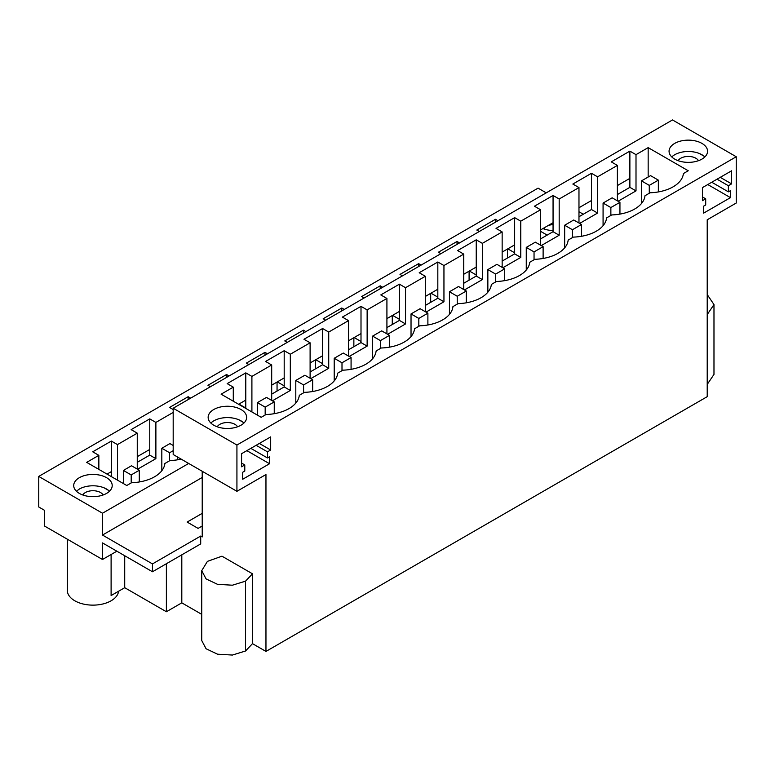<?xml version="1.0" encoding="UTF-8"?>
<svg xmlns="http://www.w3.org/2000/svg" width="775" height="775" viewBox="0 0 775 775"><rect width="100%" height="100%" fill="white"/><g stroke="black" fill="none" stroke-linecap="round" stroke-linejoin="round"><path stroke-width="1.16" d="M116.851 551.199L102.494 559.492L44.417 525.973L44.417 510.26L38.75 506.986L38.75 476.422L102.494 513.224L188.683 463.46M181.147 459.11A35.282 20.373 180 0 1 170.016 460.534L164.862 463.508A35.282 20.373 180 0 1 131.605 482.709L126.761 485.508L86.684 462.365L98.851 455.342L92.729 451.806L111.348 441.062L111.348 476.606M111.348 441.062L117.471 444.598L137.262 433.167L131.14 429.631L149.759 418.887L149.759 455.119L137.262 462.326M111.348 471.617L107.028 474.106M149.759 449.442L137.262 456.659M546.239 192.859L538.073 188.141L38.75 476.422M578.973 211.749L583.294 214.249M479.318 231.493L476.819 230.049L495.438 219.306L497.938 220.739M495.438 219.306L495.438 222.183M707.217 384.429L713.978 374.412L713.978 304.565L707.217 294.548M265.961 651.426L265.961 474.542L236.927 491.311L236.927 445.034L736.25 156.753L736.25 203.021L707.217 219.79L707.217 396.674L265.961 651.426L252.485 643.647L252.485 573.8L221.97 556.188L207.429 561.371L201.733 570.671L206.063 578.906L217.581 584.36L232.403 585.202L245.549 581.143L252.485 573.8M201.733 570.671L201.733 640.518L206.063 648.752L217.581 654.207L232.403 655.049L245.549 650.99L252.485 643.647M201.733 614.352L181.805 602.843L181.805 554.822M111.106 554.522L111.106 595.558L124.717 587.692L166.383 611.746L181.805 602.843M542.907 228.567A19.249 11.112 -0 0 0 553.059 230.543M149.759 418.887L155.882 422.423L155.882 458.655L137.533 469.243M173.183 412.426L155.882 422.423M173.183 409.558L169.541 407.456L188.16 396.713L190.66 398.147M210.451 386.725L207.952 385.282L226.571 374.528L229.071 375.972M248.862 364.55L246.363 363.107L264.982 352.354L267.482 353.797M287.273 342.376L284.774 340.932L303.393 330.179L305.883 331.623M325.674 320.191L323.185 318.757L341.804 308.004L344.294 309.448M364.085 298.017L361.596 296.583L380.215 285.83L382.705 287.273M402.496 275.842L400.007 274.408L418.626 263.655L421.116 265.098M440.907 253.667L438.418 252.224L457.037 241.48L459.527 242.914M547.15 235.106L540.562 231.308M106.572 493.404A19.249 11.112 180 0 1 85.599 495.816A19.249 11.112 180 0 1 73.712 485.547A19.249 11.112 180 0 1 79.35 477.691A19.249 11.112 180 0 1 100.324 475.278A19.249 11.112 180 0 1 112.21 485.547A19.249 11.112 180 0 1 106.572 493.404M202.217 477.468L102.494 535.05L102.494 513.224M202.217 471.278L202.217 536.93L200.706 536.058L152.472 563.909L102.494 535.05M202.217 513.35L187.133 522.059L198.1 528.395L201.297 526.545L202.217 527.077M117.471 444.598L117.471 480.142M98.851 455.342L98.851 469.388M137.262 433.167L137.262 469.088M731.6 183.878L728.384 185.738L728.384 191.851L730.467 190.65L730.467 197.635L703.623 213.135L703.623 206.15L705.705 204.949L705.705 198.836L702.489 200.686L702.489 187.589L731.6 170.791L731.6 183.878L720.256 177.339M270.678 449.994L267.472 451.844L267.472 457.957L269.545 456.756L269.545 463.741L242.711 479.241L242.711 472.256L244.784 471.055L244.784 464.942L241.577 466.802L241.577 453.704L270.678 436.897L270.678 449.994L259.344 443.445M707.217 314.582L713.978 304.565M736.25 156.753L672.506 119.951L173.183 408.241L173.183 454.508L236.927 491.311M236.927 445.034L173.183 408.241M674.705 143.394A19.249 11.112 0 0 0 669.067 151.251A19.249 11.112 0 0 0 680.944 161.52A19.249 11.112 0 0 0 701.927 159.108A19.249 11.112 0 0 0 707.565 151.251A19.249 11.112 0 0 0 695.679 140.982A19.249 11.112 0 0 0 674.705 143.394M629.881 151.115L611.262 161.868L617.384 165.404L597.593 176.826L591.47 173.29L572.851 184.043L578.973 187.579L559.182 199.001L553.059 195.465L534.44 206.218L540.562 209.754L531.727 214.859L520.771 221.175L514.648 217.639L496.029 228.392L502.152 231.928L493.317 237.034L482.36 243.35L476.238 239.814L457.618 250.567L463.741 254.103L454.906 259.208L443.949 265.534L437.827 261.998L419.207 272.742L425.33 276.278L405.538 287.709L399.416 284.173L390.106 289.54L380.796 294.917L386.919 298.452L367.137 309.884L361.005 306.348L342.385 317.091L348.517 320.627L328.726 332.058L322.594 328.522L303.984 339.266L310.107 342.802L301.272 347.907L290.315 354.233L284.192 350.697L265.573 361.45L271.696 364.986L251.904 376.408L245.782 372.872L227.162 383.625L233.285 387.161L221.117 394.184L261.194 417.318L266.038 414.518A35.282 20.373 0 0 0 289.017 408.59A35.282 20.373 0 0 0 299.295 395.318L304.449 392.344A35.282 20.373 0 0 0 327.428 386.415A35.282 20.373 0 0 0 337.706 373.143L342.86 370.169A35.282 20.373 0 0 0 365.839 364.231A35.282 20.373 0 0 0 376.117 350.968L381.261 347.994A35.282 20.373 0 0 0 404.25 342.056A35.282 20.373 0 0 0 414.528 328.794L419.672 325.82A35.282 20.373 0 0 0 442.661 319.881A35.282 20.373 0 0 0 452.939 306.619L458.083 303.645A35.282 20.373 0 0 0 481.072 297.707A35.282 20.373 0 0 0 491.35 284.435L496.494 281.47A35.282 20.373 0 0 0 519.473 275.532A35.282 20.373 0 0 0 529.761 262.26L534.905 259.296A35.282 20.373 0 0 0 557.884 253.357A35.282 20.373 0 0 0 568.162 240.085L573.316 237.111A35.282 20.373 0 0 0 596.295 231.182A35.282 20.373 0 0 0 606.573 217.911L611.727 214.937A35.282 20.373 0 0 0 634.706 209.008A35.282 20.373 0 0 0 644.984 195.736L650.138 192.762A35.282 20.373 0 0 0 683.395 173.561L688.239 170.762L648.162 147.628L636.004 154.651L629.881 151.115L629.881 187.347L617.384 194.564M241.006 425.213A19.249 11.112 0 0 0 246.644 417.357A19.249 11.112 0 0 0 234.757 407.098A19.249 11.112 0 0 0 213.784 409.5A19.249 11.112 0 0 0 208.146 417.357A19.249 11.112 0 0 0 220.032 427.626A19.249 11.112 0 0 0 241.006 425.213M728.384 185.738L717.049 179.19M728.384 191.851L711.75 182.241M730.467 197.635L707.778 184.537M705.705 198.836L702.489 196.976M704.863 156.928A19.249 11.112 -0 0 0 674.705 154.748A19.249 11.112 -0 0 0 671.77 156.928M238.584 404.269L245.782 400.113L245.782 408.415M271.696 385.146L284.192 377.938L284.192 386.928L271.696 394.146M310.107 362.971L322.594 355.764L322.594 364.754L310.107 371.971M348.517 340.797L361.005 333.589L361.005 342.579L348.517 349.796M386.919 318.622L399.416 311.414L399.416 320.404L386.919 327.612M425.33 296.447L437.827 289.23L437.827 298.23L425.33 305.437M463.741 274.272L476.238 267.055L476.238 276.055L463.741 283.262M502.152 252.098L514.648 244.881L514.648 253.871L502.152 261.088M540.562 229.923L553.059 222.706L553.059 231.696L540.562 238.913M591.47 173.29L591.47 209.521L578.973 216.738M629.881 178.357L617.384 185.574M591.47 200.531L578.973 207.748M597.593 176.826L597.593 213.057L591.47 209.521M233.285 387.161L233.285 401.208M648.162 147.628L648.162 177.029M636.004 154.651L636.004 190.882L618.072 201.238M617.384 165.404L617.384 200.841M597.593 213.057L579.661 223.413M578.973 187.579L578.973 223.016M559.182 199.001L559.182 235.232L541.25 245.588M540.562 209.754L540.562 245.191M520.771 221.175L520.771 257.407L502.839 267.762M502.152 231.928L502.152 267.365M482.36 243.35L482.36 279.591L464.438 289.937M463.741 254.103L463.741 289.54M443.949 265.534L443.949 301.766L426.027 312.112M425.33 276.278L425.33 311.715M405.538 287.709L405.538 323.94L387.616 334.287M386.919 298.452L386.919 333.889M367.137 309.884L367.137 346.115L349.205 356.461M348.517 320.627L348.517 356.064M328.726 332.058L328.726 368.29L310.794 378.636M310.107 342.802L310.107 378.239M290.315 354.233L290.315 390.464L272.383 400.82M271.696 364.986L271.696 400.413M251.904 376.408L251.904 411.951M636.004 190.882L629.881 187.347M67.299 539.177L67.299 590.317A25.662 14.812 -0 0 0 83.138 604.006A25.662 14.812 -0 0 0 111.106 600.79A25.662 14.812 -0 0 0 118.575 591.248M124.717 587.692L124.717 555.743M166.383 611.746L166.383 563.735M200.706 536.058L200.706 543.914L152.472 571.766L102.494 542.907L102.494 559.492M152.472 563.909L152.472 571.766M267.472 451.844L256.128 445.296M267.472 457.957L250.838 448.357M269.545 463.741L246.867 450.643M244.784 464.942L241.577 463.092M243.941 423.034A19.249 11.112 -0 0 0 213.784 420.854A19.249 11.112 -0 0 0 210.848 423.034M245.782 372.872L245.782 400.113M109.508 491.224A19.249 11.112 -0 0 0 79.35 489.044L76.415 491.224M553.059 231.696L559.182 235.232M553.059 195.465L553.059 222.706M514.648 253.871L520.771 257.407M514.648 217.639L514.648 244.881M476.238 276.055L482.36 279.591M476.238 239.814L476.238 267.055M437.827 298.23L443.949 301.766M437.827 261.998L437.827 289.23M399.416 320.404L405.538 323.94M399.416 284.173L399.416 311.414M361.005 342.579L367.137 346.115M361.005 306.348L361.005 333.589M322.594 364.754L328.726 368.29M322.594 328.522L322.594 355.764M284.192 386.928L290.315 390.464M284.192 350.697L284.192 377.938M457.037 241.48L457.037 244.358M418.626 263.655L418.626 266.532M380.215 285.83L380.215 288.707M341.804 308.004L341.804 310.882M303.393 330.179L303.393 333.056M264.982 352.354L264.982 355.241M226.571 374.528L226.571 377.415M188.16 396.713L188.16 399.59M149.759 455.119L155.882 458.655M507.509 257.998L507.509 249.008M507.79 248.843L514.648 252.795M469.098 280.172L469.098 271.182M469.388 271.017L476.238 274.97M430.687 302.347L430.687 293.357M430.978 293.192L437.827 297.145M392.276 324.522L392.276 315.532M392.567 315.367L399.416 319.319M353.865 346.696L353.865 337.706M354.156 337.542L361.005 341.494M315.464 368.871L315.464 359.881M315.745 359.716L322.594 363.678M277.053 391.055L277.053 382.056M277.334 381.891L284.192 385.853M238.923 404.066L245.782 408.028M161.82 470.716L161.82 448.26L169.609 452.755L173.183 450.692M169.609 460.767L169.609 452.755M173.183 445.47L169.909 443.581L161.82 448.26M177.698 459.788L177.698 457.114M123.409 483.571L123.409 470.435L131.198 474.93L139.287 470.26L131.498 465.756L123.409 470.435M131.198 482.941L131.198 474.93M139.287 481.963L139.287 470.26M658.353 191.929L658.353 180.139L649.276 185.38L649.276 193.256M641.487 203.505L641.487 180.875L649.276 185.38M641.487 180.875L650.564 175.644L658.353 180.139M619.942 214.103L619.942 202.314L610.865 207.555L610.865 215.431M603.076 225.68L603.076 203.06L610.865 207.555M603.076 203.06L612.153 197.819L619.942 202.314M581.531 236.278L581.531 224.488L572.454 229.729L572.454 237.615M564.665 247.864L564.665 225.234L572.454 229.729M564.665 225.234L573.742 219.993L581.531 224.488M543.12 258.453L543.12 246.663L534.043 251.904L534.043 259.79M526.264 270.039L526.264 247.409L534.043 251.904M526.264 247.409L535.331 242.168L543.12 246.663M504.709 280.627L504.709 268.838L495.642 274.079L495.642 281.964M487.853 292.214L487.853 269.584L495.642 274.079M487.853 269.584L496.92 264.343L504.709 268.838M466.298 302.812L466.298 291.012L457.231 296.253L457.231 304.139M449.442 314.388L449.442 291.758L457.231 296.253M449.442 291.758L458.509 286.517L466.298 291.012M427.887 324.987L427.887 313.187L418.82 318.428L418.82 326.314M411.031 336.563L411.031 313.933L418.82 318.428M411.031 313.933L420.098 308.692L427.887 313.187M389.476 347.161L389.476 335.372L380.409 340.603L380.409 348.488M372.62 358.738L372.62 336.108L380.409 340.603M372.62 336.108L381.697 330.867L389.476 335.372M351.075 369.336L351.075 357.546L341.998 362.778L341.998 370.663M334.209 380.912L334.209 358.282L341.998 362.778M334.209 358.282L343.286 353.051L351.075 357.546M312.664 391.511L312.664 379.721L303.587 384.952L303.587 392.838M295.798 403.087L295.798 380.457L303.587 384.952M295.798 380.457L304.875 375.226L312.664 379.721M274.253 413.685L274.253 401.896L265.176 407.137L265.176 415.012M257.387 415.119L257.387 402.632L265.176 407.137M257.387 402.632L266.464 397.401L274.253 401.896M678.154 160.687A10.695 6.171 180 0 1 688.316 156.434A10.695 6.171 180 0 1 698.478 160.687M703.991 156.162L699.476 153.547M217.233 426.802A10.695 6.171 180 0 1 227.395 422.54A10.695 6.171 180 0 1 237.567 426.793M243.079 422.268L238.555 419.653M543.711 228.877A10.695 6.171 180 0 1 544.951 227.385M547.983 225.632A10.695 6.171 180 0 1 553.059 224.634M82.789 494.983A10.695 6.171 180 0 1 92.961 490.72A10.695 6.171 180 0 1 103.123 494.983M104.121 487.843L108.645 490.459M245.549 650.99L245.549 581.143"/></g></svg>
